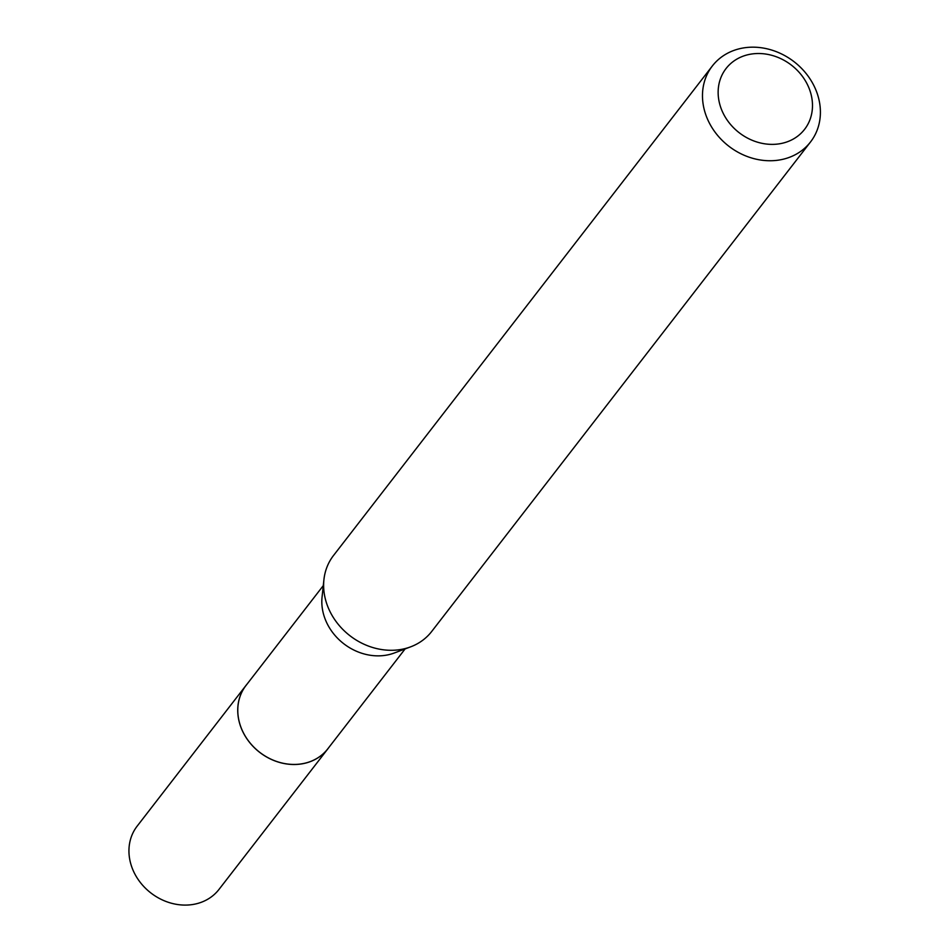 <?xml version="1.0" encoding="UTF-8"?>
<svg xmlns="http://www.w3.org/2000/svg" width="951" height="951" viewBox="0 0 951 951"><rect width="100%" height="100%" fill="white"/><g stroke="black" fill="none" stroke-linecap="round" stroke-linejoin="round"><path stroke-width="1.43" d="M405.102 648.927L327.833 748.782A51.723 44.471 -142.3 0 1 299.601 764.128A51.723 44.471 -142.3 0 1 246.998 738.844A51.723 44.471 -142.3 0 1 246.012 685.469L323.292 585.614M328.582 747.807A51.746 44.495 -142.3 0 1 299.601 764.164A51.746 44.495 -142.3 0 1 246.571 738.261A51.746 44.495 -142.3 0 1 246.773 684.482M810.525 141.949L431.683 631.488A62.077 53.375 -142.3 0 1 410.701 646.823L394.38 652.968A51.723 44.471 -142.3 0 1 383.633 655.548A51.723 44.471 -142.3 0 1 322.068 597.014L323.922 579.67A62.077 53.375 -142.3 0 1 333.504 555.515L712.347 65.976A62.077 53.375 -142.3 0 1 746.214 47.55A62.077 53.375 -142.3 0 1 809.349 77.899A62.077 53.375 -142.3 0 1 810.525 141.949A62.077 53.375 -142.3 0 1 776.658 160.374A62.077 53.375 -142.3 0 1 713.535 130.014A62.077 53.375 -142.3 0 1 712.347 65.976M410.701 646.823A62.077 53.375 -142.3 0 1 397.815 649.913A62.077 53.375 -142.3 0 1 323.922 579.67M753.144 53.815A49.654 42.7 -142.3 0 1 810.894 93.721A49.654 42.7 -142.3 0 1 777.49 144.077A49.654 42.7 -142.3 0 1 719.741 104.182A49.654 42.7 -142.3 0 1 753.144 53.815M328.903 747.391A51.77 44.507 -142.3 0 1 327.845 748.829L218.98 889.435A51.723 44.471 -142.3 0 1 170.098 902.856A51.723 44.471 -142.3 0 1 130.608 863.223A51.723 44.471 -142.3 0 1 137.17 826.122L245.964 685.469A51.77 44.507 -142.3 0 1 247.094 684.078M327.845 748.829A51.77 44.507 -142.3 0 1 278.928 762.262A51.77 44.507 -142.3 0 1 239.402 722.594A51.77 44.507 -142.3 0 1 245.964 685.469"/></g></svg>
